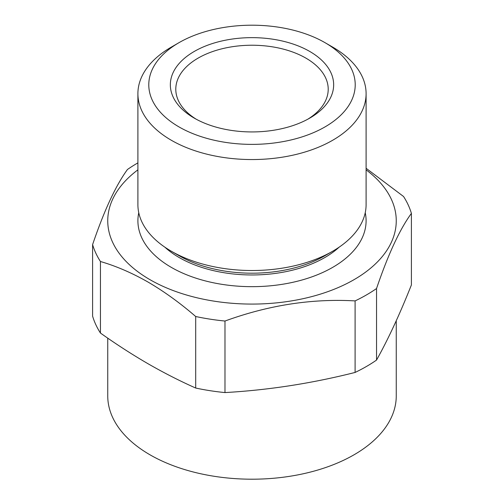 <?xml version="1.0" encoding="UTF-8"?>
<svg xmlns="http://www.w3.org/2000/svg" width="504" height="504" viewBox="0 0 504 504"><rect width="100%" height="100%" fill="white"/><g stroke="black" fill="none" stroke-linecap="round" stroke-linejoin="round"><path stroke-width="0.76" d="M339.154 247.155A102.936 59.428 180 0 1 324.79 257.557A102.936 59.428 180 0 1 164.846 247.155M365.236 212.719A114.099 65.873 180 0 1 332.678 267.372A114.099 65.873 180 0 1 201.947 279.991A114.099 65.873 180 0 1 138.764 212.719M366.099 93.675L366.099 204.643A114.099 65.873 180 0 1 332.678 251.225L324.79 255.78A102.936 59.428 180 0 1 179.21 255.78L171.322 251.225A114.099 65.873 180 0 1 137.901 204.643L137.901 93.675A114.099 65.873 180 0 1 171.322 47.099L179.021 42.651A103.213 59.585 0 0 0 179.021 126.926A103.213 59.585 0 0 0 324.979 126.926A103.213 59.585 0 0 0 324.979 42.651L332.678 47.099A114.099 65.873 180 0 1 366.099 93.675A114.099 65.873 180 0 1 295.665 154.539A114.099 65.873 180 0 1 171.322 140.257A114.099 65.873 180 0 1 137.901 93.675M324.79 255.78L332.678 251.225A114.099 65.873 180 0 1 171.322 251.225M366.099 169.835A144.257 83.286 180 0 1 347.325 283.305A144.257 83.286 180 0 1 149.997 279.688A144.257 83.286 180 0 1 137.901 169.835M195.697 316.506C180.067 302.986 164.191 291.514 148.069 282.082C132.061 272.947 116.185 266.093 100.447 261.513L100.447 333.049C116.336 344.326 132.212 354.564 148.069 363.762C163.989 372.903 179.865 380.993 195.697 388.042A161.677 93.341 0 0 0 224.979 392.572C268.355 390.115 311.724 383.405 355.099 372.443A161.677 93.341 0 0 0 376.538 360.07C388.156 339.28 399.779 314.238 411.403 284.949L411.403 213.406C399.842 229.156 388.225 254.199 376.538 288.527A161.677 93.341 180 0 1 355.099 300.907C311.963 298.431 268.594 305.141 224.979 321.035A161.677 93.341 180 0 1 195.697 316.506L195.697 388.042M366.099 168.279L403.553 196.503A161.677 93.341 180 0 1 411.403 213.406M194.261 118.125L194.261 118.125A81.654 47.143 180 0 1 194.261 51.452A81.654 47.143 180 0 1 309.739 51.452A81.654 47.143 180 0 1 309.739 118.125A81.654 47.143 180 0 1 194.261 118.125M307.749 119.234A76.211 43.999 0 0 0 328.211 89.233A76.211 43.999 0 0 0 305.89 58.117A76.211 43.999 0 0 0 222.837 48.579A76.211 43.999 0 0 0 175.789 89.233A76.211 43.999 0 0 0 196.251 119.234M396.257 320.739L396.257 395.917A144.257 83.286 180 0 1 354.003 454.81A144.257 83.286 180 0 1 196.793 472.859A144.257 83.286 180 0 1 107.743 395.917L107.743 338.146M224.979 321.035L224.979 392.572M355.099 300.907L355.099 372.443M376.538 288.527L376.538 360.07M100.447 261.513A161.677 93.341 180 0 1 92.597 244.604C104.158 210.552 115.775 185.51 127.462 169.483A161.677 93.341 180 0 1 137.901 162.874M92.597 244.604L92.597 316.14A161.677 93.341 0 0 0 100.447 333.049M332.678 47.099L324.979 42.651A103.213 59.585 0 0 0 179.021 42.651"/></g></svg>
